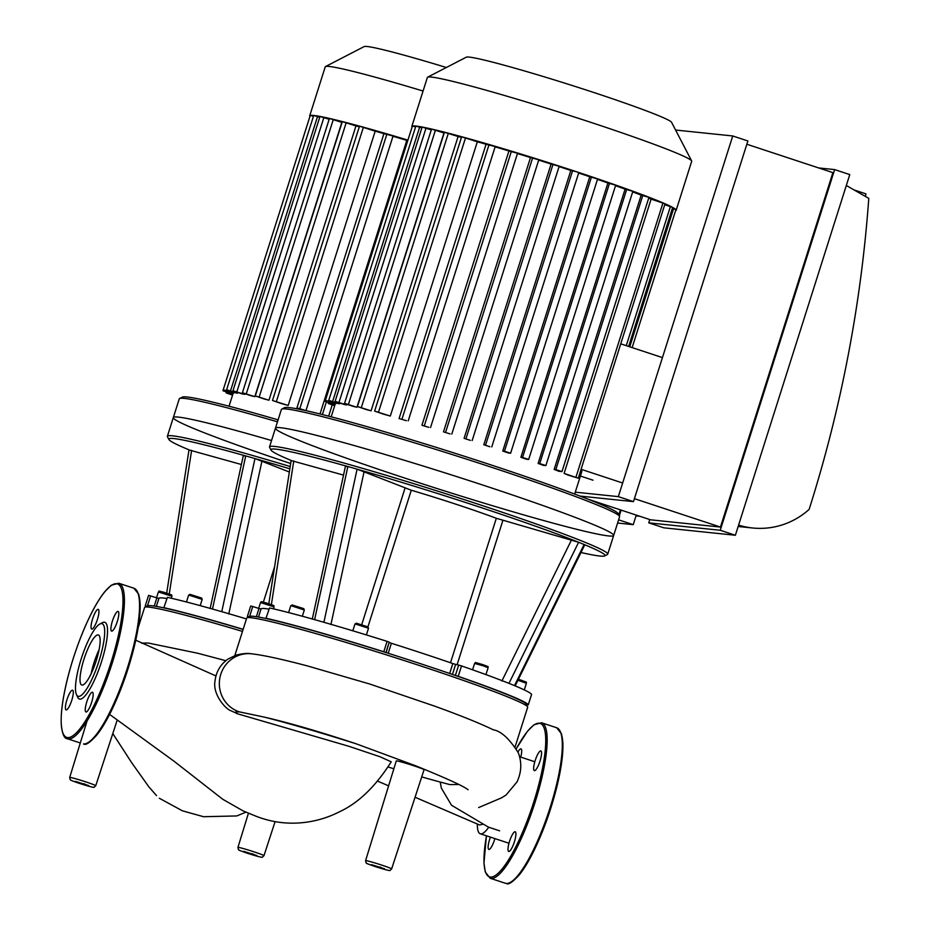 <?xml version="1.0" encoding="UTF-8"?>
<svg xmlns="http://www.w3.org/2000/svg" width="930" height="930" viewBox="0 0 930 930"><rect width="100%" height="100%" fill="white"/><g stroke="black" fill="none" stroke-linecap="round" stroke-linejoin="round"><path stroke-width="1.4" d="M236.801 393.076A127.736 6.243 -162.4 0 0 236.081 393.018L226.618 389.763L237.615 393.169A127.736 6.243 -162.4 0 0 236.801 393.076M234.035 392.344L233.825 393.018A127.736 6.243 -162.4 0 0 233.291 393.192L223.246 389.74L233.825 393.018M320.013 413.978L406.805 140.372L407.817 140.477M392.983 136.28A127.736 6.243 17.6 0 1 406.805 140.372M296.937 407.945L304.308 410.084A127.736 6.243 -162.4 0 0 296.937 407.945L383.939 133.653L392.983 135.966M375.197 131.165L288.184 405.457L272.49 400.493L359.503 126.201L375.197 131.165A127.736 6.243 17.6 0 1 383.939 133.653M288.184 405.457A127.736 6.243 -162.4 0 0 281.453 403.585L272.49 400.493M355.969 125.922L268.956 400.214L255.297 395.924L342.31 121.621L355.969 125.922A127.736 6.243 17.6 0 1 359.305 126.806M268.956 400.214A127.736 6.243 -162.4 0 0 264.039 398.935L255.297 395.924M341.833 122.353L254.82 396.657L242.405 392.762L329.418 118.47L341.833 122.353A127.736 6.243 17.6 0 1 342.054 122.411M254.82 396.657A127.736 6.243 -162.4 0 0 251.205 395.808L244.753 393.681L244.555 394.367A127.736 6.243 -162.4 0 0 242.021 393.878L232.965 390.751L319.978 116.459L329.162 119.273M237.824 392.483L237.615 393.169M226.618 389.763L313.724 115.46A138.651 6.777 17.6 0 1 320.234 116.471A138.651 6.777 17.6 0 1 329.894 118.54A138.651 6.777 17.6 0 1 343.089 121.76A138.651 6.777 17.6 0 1 360.7 126.445A138.651 6.777 17.6 0 1 388.705 134.408A138.651 6.777 17.6 0 1 407.921 140.128M242.405 392.762L244.753 393.681M244.555 394.367L232.965 390.751M309.934 116.436A138.651 6.777 17.6 0 1 309.702 115.82A138.651 6.777 17.6 0 1 310.271 115.436L310.271 115.436A138.651 6.777 17.6 0 1 313.724 115.46L319.722 117.261M232.86 394.157L222.944 390.74L232.965 393.843M223.246 389.74L310.248 115.448L313.375 116.273M232.547 395.145L226.106 392.89L232.651 394.832M178.467 417.117A177.409 8.672 17.6 0 1 271.537 440.529A177.409 8.672 17.6 0 0 178.467 417.117A177.409 8.672 17.6 0 0 173.317 417.582A177.409 8.672 17.6 0 1 178.467 417.117M290.672 463.512A177.409 8.672 17.6 0 1 173.317 417.582L179.257 398.865A177.409 8.672 17.6 0 1 179.583 398.528A177.409 8.672 17.6 0 1 184.407 398.4A177.409 8.672 17.6 0 1 277.477 421.825M179.583 398.528L182.327 397.11A175.224 8.568 17.6 0 1 187.081 396.994A175.224 8.568 17.6 0 1 278.093 419.86M309.702 115.82L325.244 66.832A138.651 6.777 17.6 0 1 325.5 66.565A138.651 6.777 17.6 0 1 329.267 66.472A138.651 6.777 17.6 0 1 423.069 91.035M325.5 66.565L364.188 46.57A107.787 5.266 17.6 0 1 367.118 46.5A107.787 5.266 17.6 0 1 446.342 67.506M243.358 455.421L210.133 608.534M244.113 455.805L245.729 455.933A175.224 8.568 17.6 0 1 254.96 458.56A175.224 8.568 17.6 0 1 289.846 468.825M246.438 618.927A147.382 7.208 -162.4 0 0 221.758 611.684A147.382 7.208 -162.4 0 0 212.482 609.045A147.382 7.208 -162.4 0 0 167.412 597.339L163.831 607.697L167.412 597.339M221.758 611.684L254.96 458.56L289.346 472.01M189.023 449.783L166.691 593.154M189.674 450.12L241.381 464.5M189.011 449.841A175.224 8.568 17.6 0 1 168.876 439.483A175.224 8.568 17.6 0 1 245.729 455.933L212.482 609.045M147.463 605.872L150.614 595.921L148.567 595.374L145.266 605.767L146.87 606.174M150.614 595.921L156.856 597.885L154.264 606.069M158.902 598.432L156.856 597.885M156.368 606.418L158.925 598.339A136.466 6.673 17.6 0 1 166.737 598.525M243.114 629.436A145.196 7.103 -162.4 0 0 164.889 608.127L163.831 607.697M148.567 595.374L145.266 605.779A147.382 7.208 -162.4 0 0 146.022 606.616M243.149 629.319A147.382 7.208 -162.4 0 0 164.11 607.732M164.889 608.127A145.196 7.103 -162.4 0 0 147.579 605.814L144.847 607.22A147.382 7.208 17.6 0 1 148.846 607.127A147.382 7.208 17.6 0 1 242.486 631.4M290.207 466.535A177.409 8.672 -162.4 0 0 172.538 435.821A177.409 8.672 -162.4 0 0 167.388 436.286A177.409 8.672 -162.4 0 0 167.458 436.751L168.876 439.483M138.186 627.622L144.569 607.511A147.382 7.208 17.6 0 1 144.847 607.22M345.495 466.023L312.271 619.136M346.251 466.407L347.867 466.535A175.224 8.568 17.6 0 1 357.097 469.162A175.224 8.568 17.6 0 1 578.623 542.271A175.224 8.568 17.6 0 1 584.121 544.503L584.761 544.852L515.139 685.956M387.078 641.363L383.776 651.756L385.915 652.546L389.217 642.153L387.078 641.363A147.382 7.208 -162.4 0 0 323.896 622.286A147.382 7.208 -162.4 0 0 314.619 619.647A147.382 7.208 -162.4 0 0 269.549 607.941L265.968 618.299L269.549 607.941M323.896 622.286L357.097 469.162L411.281 490.226A81.875 3.999 17.6 0 1 496.329 518.289L578.623 542.271L508.977 683.364A147.382 7.208 -162.4 0 0 461.536 665.927L458.676 665.066L455.375 675.459M531.588 694.419L528.287 704.812L531.588 694.419A147.382 7.208 -162.4 0 0 514.511 685.619A147.382 7.208 -162.4 0 0 508.977 683.364M389.217 642.153L386.101 652.604M388.217 653.267L391.379 643.281L389.31 642.514M391.379 643.281A136.466 6.673 17.6 0 1 452.817 663.555L449.667 673.494M452.433 674.448L455.619 664.392L452.817 663.555M455.619 664.392L458.676 665.066M268.828 603.756L291.16 460.373M291.799 460.722L343.519 475.102M514.511 685.619L584.121 544.503A175.224 8.568 17.6 0 1 604.663 555.931A175.224 8.568 17.6 0 1 580.983 552.501M291.148 460.443A175.224 8.568 17.6 0 1 271.014 450.097A175.224 8.568 17.6 0 1 347.867 466.535L314.619 619.647M249.6 616.474L252.751 606.523L250.705 605.988L247.403 616.369L249.007 616.776M252.751 606.523L258.993 608.487L256.401 616.671M261.039 609.034L258.993 608.487M258.505 617.02L261.063 608.941A136.466 6.673 17.6 0 1 268.875 609.127M234.209 657.475L246.706 618.113A147.382 7.208 17.6 0 1 246.973 617.834A147.382 7.208 17.6 0 1 250.984 617.729A147.382 7.208 17.6 0 1 402.225 659.916A147.382 7.208 17.6 0 1 527.612 706.846L526.194 704.115A145.196 7.103 -162.4 0 0 455.386 675.459L458.234 676.319L461.536 665.927M458.234 676.319A147.382 7.208 -162.4 0 1 528.287 704.812L526.275 704.289M455.386 675.459A145.196 7.103 -162.4 0 0 385.915 652.546A145.196 7.103 -162.4 0 0 267.015 618.741L265.968 618.299M250.705 605.988L247.403 616.381A147.382 7.208 -162.4 0 0 248.159 617.218M383.776 651.756A147.382 7.208 -162.4 0 0 266.247 618.334M267.015 618.741A145.196 7.103 -162.4 0 0 249.717 616.416L246.973 617.834M604.663 555.931L607.395 554.513A177.409 8.672 -162.4 0 0 607.72 554.175A177.409 8.672 -162.4 0 0 460.827 498.538A177.409 8.672 -162.4 0 0 274.664 446.423A177.409 8.672 -162.4 0 0 269.526 446.888A177.409 8.672 -162.4 0 0 269.595 447.353L271.014 450.097M280.604 427.719A177.409 8.672 17.6 0 1 466.767 479.834A177.409 8.672 17.6 0 1 613.661 535.471A177.409 8.672 17.6 0 1 441.936 490.087A177.409 8.672 17.6 0 1 275.454 428.184A177.409 8.672 17.6 0 1 280.604 427.719A177.409 8.672 17.6 0 1 466.767 479.834A177.409 8.672 17.6 0 1 613.661 535.471L619.601 516.755A177.409 8.672 17.6 0 0 619.519 516.29A177.409 8.672 17.6 0 0 468.592 459.792A177.409 8.672 17.6 0 0 286.545 409.014A177.409 8.672 17.6 0 0 281.72 409.13A177.409 8.672 17.6 0 0 281.395 409.467L275.454 428.184A177.409 8.672 17.6 0 1 280.604 427.719M527.612 706.846A147.382 7.208 17.6 0 1 527.67 707.242L515.162 746.685M620.88 343.891L662.439 357.597M622.658 483.007L581.099 469.29M580.401 476.032L593.003 480.182M574.682 494.063L581.855 471.464A127.736 6.243 -162.4 0 0 580.82 470.173M338.939 403.678A127.736 6.243 -162.4 0 0 338.218 403.62L328.755 400.365L339.741 403.771A127.736 6.243 -162.4 0 0 338.939 403.678M336.172 402.946L335.963 403.62A127.736 6.243 -162.4 0 0 335.428 403.794L325.384 400.342L335.963 403.62M567.765 474.963A127.736 6.243 -162.4 0 0 564.103 473.405L651.116 199.113L665.02 203.775L578.262 478.218L567.765 474.963M648.721 198.137A127.736 6.243 17.6 0 1 651.116 199.113M642.828 195.312L555.826 469.603L561.976 471.591L558.884 471.289A127.736 6.243 -162.4 0 0 554.152 469.429L641.165 195.137L648.884 197.311M632.679 191.917A127.736 6.243 17.6 0 1 641.165 195.137M626.727 189.29L539.726 463.582L545.875 465.57L543.306 465.325A127.736 6.243 -162.4 0 0 538.11 463.419L625.111 189.127L632.784 191.289M615.521 185.675A127.736 6.243 17.6 0 1 625.111 189.127M609.545 183.164L522.532 457.455L528.682 459.443L526.427 459.222A127.736 6.243 -162.4 0 0 520.905 457.281L607.918 182.989L615.602 185.151M597.479 179.385A127.736 6.243 17.6 0 1 607.918 182.989M591.48 176.933L504.467 451.224L510.617 453.224L508.571 453.026A127.736 6.243 -162.4 0 0 502.77 451.05L589.783 176.758L597.537 178.932M578.658 173.027A127.736 6.243 17.6 0 1 589.783 176.758M483.821 444.738L489.877 446.737A127.736 6.243 -162.4 0 0 483.821 444.738L570.834 170.446L576.426 171.713A138.651 6.777 17.6 0 1 595.723 178.165A138.651 6.777 17.6 0 1 614.23 184.535A138.651 6.777 17.6 0 1 631.83 190.824A138.651 6.777 17.6 0 1 648.326 196.986A138.651 6.777 17.6 0 1 665.02 203.775A138.651 6.777 17.6 0 1 672.657 207.425L628.657 346.46M559.07 166.609A127.736 6.243 17.6 0 1 570.834 170.446M464.082 438.344L470.382 440.367A127.736 6.243 -162.4 0 0 464.082 438.344L551.095 164.052L559.093 166.249M538.702 160.123A127.736 6.243 17.6 0 1 551.095 164.052M443.494 431.857L450.074 433.915A127.736 6.243 -162.4 0 0 443.494 431.857L530.507 157.565L538.714 159.786M517.452 153.555A127.736 6.243 17.6 0 1 530.507 157.565M421.929 425.266L428.835 427.358A127.736 6.243 -162.4 0 0 421.929 425.266L508.931 150.974L517.464 153.229M495.12 146.882A127.736 6.243 17.6 0 1 508.931 150.974M399.075 418.547L406.433 420.686A127.736 6.243 -162.4 0 0 399.075 418.547L486.076 144.255L495.12 146.568M477.334 141.767L390.321 416.059L374.627 411.095L461.64 136.803L477.334 141.767A127.736 6.243 17.6 0 1 486.076 144.255M390.321 416.059A127.736 6.243 -162.4 0 0 383.59 414.187L374.627 411.095M458.106 136.524L371.093 410.816L357.434 406.526L444.435 132.234L458.106 136.524A127.736 6.243 17.6 0 1 461.443 137.408M371.093 410.816A127.736 6.243 -162.4 0 0 366.176 409.537L357.434 406.526M443.97 132.955L356.957 407.259L344.542 403.364L431.543 129.072L443.97 132.955A127.736 6.243 17.6 0 1 444.191 133.013M356.957 407.259A127.736 6.243 -162.4 0 0 353.342 406.41L346.89 404.283L346.692 404.969A127.736 6.243 -162.4 0 0 344.158 404.48L335.102 401.353L422.115 127.061L431.299 129.875M339.962 403.097L339.741 403.771M522.532 457.455L520.905 457.281M504.467 451.224L502.77 451.05M539.726 463.582L538.11 463.419M555.826 469.603L554.152 469.429M328.755 400.365L415.861 126.062A138.651 6.777 17.6 0 1 422.371 127.073A138.651 6.777 17.6 0 1 432.02 129.142A138.651 6.777 17.6 0 1 445.226 132.374A138.651 6.777 17.6 0 1 462.838 137.059A138.651 6.777 17.6 0 1 490.842 145.01A138.651 6.777 17.6 0 1 513.72 151.846A138.651 6.777 17.6 0 1 535.482 158.553A138.651 6.777 17.6 0 1 556.361 165.18A138.651 6.777 17.6 0 1 576.426 171.713L578.693 172.631M672.471 208.367L675.912 209.634L632.144 347.599L675.599 210.61M664.996 204.798L672.657 207.425A138.651 6.777 17.6 0 1 675.901 209.622A138.651 6.777 17.6 0 1 676.157 210.273A138.651 6.777 17.6 0 1 675.61 210.645M564.103 473.405L578.262 478.218M344.542 403.364L346.89 404.283M346.692 404.969L335.102 401.353M334.998 404.759L325.082 401.353L412.397 126.038A138.651 6.777 17.6 0 1 415.861 126.062L421.86 127.863M325.082 401.353L335.102 404.445M412.071 127.038A138.651 6.777 17.6 0 1 411.839 126.422A138.651 6.777 17.6 0 1 412.397 126.038L415.512 126.875M334.684 405.747L328.244 403.492L334.788 405.434M281.72 409.13L284.464 407.712A175.224 8.568 17.6 0 1 289.218 407.596A175.224 8.568 17.6 0 1 469.022 457.758A175.224 8.568 17.6 0 1 618.101 513.558L619.519 516.29M411.839 126.422L427.382 77.434A138.651 6.777 17.6 0 1 427.637 77.178A138.651 6.777 17.6 0 1 431.404 77.074A138.651 6.777 17.6 0 1 573.682 116.773A138.651 6.777 17.6 0 1 691.641 160.925A138.651 6.777 17.6 0 1 691.699 161.285L676.157 210.273M427.637 77.178L466.325 57.172A107.787 5.266 17.6 0 1 469.255 57.102A107.787 5.266 17.6 0 1 579.855 87.955A107.787 5.266 17.6 0 1 671.553 122.283L691.641 160.925M494.888 838.593A10.37 2.383 108.3 0 1 488.959 849.439A10.37 2.383 108.3 0 1 488.843 849.415A10.37 2.383 108.3 0 1 490.424 837.116M518.01 751.975A10.37 2.383 108.3 0 1 520.998 748.871A10.37 2.383 108.3 0 1 520.719 757.101M540.737 750.905A10.37 2.383 108.3 0 1 540.853 750.929A10.37 2.383 108.3 0 1 539.865 761.531A10.37 2.383 108.3 0 1 534.355 770.633A10.37 2.383 108.3 0 1 535.262 760.275A10.37 2.383 108.3 0 1 540.737 750.905M514.383 841.883A10.37 2.383 108.3 0 1 508.71 851.473A10.37 2.383 108.3 0 1 509.687 840.883A10.37 2.383 108.3 0 1 515.208 831.78A10.37 2.383 108.3 0 1 514.383 841.883M66.216 709.927A10.37 2.383 -71.7 0 0 71.691 700.557A10.37 2.383 -71.7 0 0 72.598 690.211A10.37 2.383 -71.7 0 0 67.088 699.313A10.37 2.383 -71.7 0 0 66.1 709.904A10.37 2.383 -71.7 0 0 66.216 709.927M92.57 618.962A10.37 2.383 -71.7 0 0 91.745 629.064A10.37 2.383 -71.7 0 0 97.255 619.961A10.37 2.383 -71.7 0 0 98.243 609.359A10.37 2.383 -71.7 0 0 92.57 618.962M117.982 611.405A10.37 2.383 -71.7 0 0 112.507 620.775A10.37 2.383 -71.7 0 0 111.6 631.121A10.37 2.383 -71.7 0 0 117.122 622.019A10.37 2.383 -71.7 0 0 118.098 611.429A10.37 2.383 -71.7 0 0 117.982 611.405M91.628 702.371A10.37 2.383 -71.7 0 0 92.454 692.269A10.37 2.383 -71.7 0 0 86.943 701.371A10.37 2.383 -71.7 0 0 85.955 711.973A10.37 2.383 -71.7 0 0 91.628 702.371M76.481 694.605L77.713 697.256A40.397 9.288 -71.7 0 0 79.899 699.128A40.397 9.288 -71.7 0 0 102.649 658.022A40.397 9.288 -71.7 0 0 102.312 622.705L99.743 624.088A38.211 8.789 -71.7 0 0 81.735 657.243A38.211 8.789 -71.7 0 0 76.481 694.605A38.211 8.789 -71.7 0 0 78.539 696.384A38.211 8.789 -71.7 0 0 100.068 657.498A38.211 8.789 -71.7 0 0 99.743 624.088M99.115 649.593A26.366 6.068 -71.7 0 0 91.14 673.739M82.119 685.096A26.366 6.068 -71.7 0 0 96.046 661.265A26.366 6.068 -71.7 0 0 98.347 634.958A26.366 6.068 -71.7 0 0 84.328 658.103A26.366 6.068 -71.7 0 0 81.817 685.038A26.366 6.068 -71.7 0 0 82.119 685.096M415.071 797.254L479.589 824.991L482.589 824.306M236.092 713.077L230.745 710.66C225.862 709.288 212.505 694.489 215.004 681.213C216.027 671.925 220.34 664.543 227.955 659.079L236.243 655.057C242.811 653.523 247.671 653.081 250.798 653.72C262.353 654.941 281.232 659.01 307.423 665.927L369.605 683.98L434.601 706.126C460.315 715.414 479.88 723.308 493.272 729.794C501.2 731.166 509.582 738.885 518.405 752.963C521.974 762.693 521.498 772.365 516.975 781.967L506.06 795.034L501.468 797.882L478.648 807.577M109.601 714.403L173.933 761.147L222.747 799.265L243.079 810.879L254.832 815.75C270.63 822.143 286.975 824.399 303.854 822.527C316.363 821.097 328.244 817.505 339.508 811.762C358.399 803.067 375.639 786.408 391.228 761.81L379.835 756.671L348.82 746.279L236.673 713.531A129.572 6.336 -162.4 0 1 235.557 712.182L239.312 711.845L264.411 717.146C288.823 722.738 319.432 731.619 356.237 743.826L415.791 765.843C446.516 778.34 463.942 786.303 468.069 789.744M388.066 766.994A129.572 6.336 -162.4 0 0 393.867 768.75M421.72 776.91A129.572 6.336 -162.4 0 0 449.934 784.606L458.781 784.478M356.237 743.826A129.572 6.336 -162.4 0 0 264.411 717.146M250.798 653.72A29.83 28.993 -84.1 0 0 219.91 677.679A29.83 28.993 -84.1 0 0 239.312 711.845A129.572 6.336 -162.4 0 0 235.557 712.182M391.635 868.934L424.057 769.738A14.578 0.709 -162.4 0 0 413.571 765.692A14.578 0.709 -162.4 0 0 396.273 760.926L365.583 860.669A13.671 0.663 17.6 0 1 381.812 865.133A13.671 0.663 17.6 0 1 391.635 868.934L389.996 870.422C390.449 870.666 389.449 871.166 374.209 866.237C362.014 861.878 368.187 863.726 366.083 862.831L365.583 860.669M440.204 782.037L441.343 788.082L451.527 805.24L488.424 827.119L499.619 830.827M477.346 824.05A42.745 9.835 -71.7 0 0 480.264 833.768A42.745 9.835 -71.7 0 0 488.727 827.235M618.81 514.929L620.415 509.873M636.26 515.104L633.237 524.659L618.624 519.835M633.237 524.659L617.601 523.032M619.299 515.871L621.135 510.117M588.027 499.189L650.5 519.8L720.459 527.066L634.411 498.666M854.1 189.953L865.9 193.847L865.563 196.532M846.323 185.489L868.783 198.369A1313.218 1276.39 -84.1 0 1 809.123 509.431A76.423 74.284 -84.1 0 1 752.579 527.984A76.423 74.284 -84.1 0 1 738.594 525.113M649.779 519.568L648.745 522.846L663.881 527.833L735.374 535.262L720.239 530.263L648.745 522.846M720.459 527.066L832.896 172.631L746.837 144.243M747.883 140.965L633.47 501.63L618.334 496.632L732.747 135.966L747.883 140.965M720.239 530.263L834.652 169.597L818.656 167.935M633.47 501.63L579.995 496.085M618.334 496.632L575.286 492.168M732.747 135.966L675.587 130.037M834.652 169.597L849.776 174.596L735.374 535.262M326.395 401.9L322.373 414.571M386.938 133.966L299.925 408.258M333.3 119.54L246.287 393.832M323.873 117.529L236.859 391.821M346.193 122.69L259.179 396.994M363.386 127.271L276.373 401.562M317.525 116.529L230.512 390.833M227.048 391.135L226.827 391.821M227.35 390.1L227.129 390.809M230.21 393.274L230.001 393.96M274.594 566.742L263.364 602.117M228.768 614.009L261.993 460.885M169.237 594.026L191.627 450.353M199.125 597.537L192.219 595.34M188.86 595.084L202.182 599.397L201.636 598.06L189.976 594.34L188.86 595.084M168.911 594.41L161.901 592.178M158.379 591.968L171.911 596.258C170.725 594.34 175.258 596.211 163.924 592.282C155.74 590.329 160.855 591.085 158.379 591.968L156.531 597.781M571.508 539.923L501.875 681.039M457.107 664.729L502.886 520.416M496.329 518.289L450.504 662.753M367.92 626.89L411.281 490.226M405.027 488.122L361.724 624.646M330.906 624.611L364.13 471.487M271.374 604.628L293.764 460.954M517.94 680.26L526.392 683.283C524.706 681.086 529.868 683.596 521.37 680.249L518.405 679.319M483.019 665.752L488.122 667.728C486.437 665.52 491.598 668.042 483.1 664.694C472.056 661.614 476.66 662.427 474.591 663.439L483.019 665.752M365.467 626.39L358.55 624.193M355.19 623.949L368.513 628.25L367.966 626.913L356.318 623.193L355.19 623.949M301.262 608.139L294.357 605.942M290.997 605.697L304.319 609.999L303.773 608.662L292.113 604.942L290.997 605.697M271.048 605.012L264.027 602.779M260.516 602.57L274.048 606.86C272.862 604.942 277.396 606.825 266.061 602.884C257.877 600.931 262.992 601.687 260.516 602.57L258.668 608.394M572.636 170.632L485.623 444.924M532.658 157.786L445.656 432.078M553.036 164.25L466.023 438.542M511.407 151.23L424.394 425.533M489.064 144.569L402.062 418.86M673.553 208.727L629.75 346.809M670.39 206.576L626.262 345.669M662.927 203.019L575.914 477.311M435.438 130.142L348.425 404.434M426.01 128.131L338.997 402.423M448.33 133.304L361.317 407.596M465.523 137.873L378.51 412.164M419.651 127.143L332.649 401.435M329.185 401.737L328.964 402.423M329.487 400.702L329.267 401.411M332.347 403.876L332.138 404.562M510.942 882.07A80.794 18.577 -71.7 0 0 549.642 811.658A80.794 18.577 -71.7 0 0 560.453 732.038M506.269 883.454A81.875 18.832 -71.7 0 0 549.514 809.449A81.875 18.832 -71.7 0 0 556.652 727.748L561.522 733.863L562.883 742.954C563.266 754.416 561.162 769.436 556.547 788.036C550.827 810.425 543.387 831.129 534.227 850.136C529.1 860.61 524.16 868.806 519.405 874.735C512.732 882.07 508.419 885 506.478 883.5L505.339 883.256A81.875 18.832 -71.7 0 0 506.269 883.454M505.339 883.256L490.203 878.257A81.875 18.832 -71.7 0 0 491.133 878.455A81.875 18.832 -71.7 0 0 534.378 804.45A81.875 18.832 -71.7 0 0 541.516 722.75L533.96 724.772L527.461 731.259L516.336 748.604M486.483 835.814A80.794 18.577 -71.7 0 0 490.447 877.083A80.794 18.577 -71.7 0 0 542.213 769.796A80.794 18.577 -71.7 0 0 516.371 748.65M67.704 737.583A80.794 18.577 -71.7 0 0 120.668 623.902A80.794 18.577 -71.7 0 0 87.932 620.508A80.794 18.577 -71.7 0 0 67.704 737.583M68.378 738.955A81.875 18.832 -71.7 0 0 111.635 664.95A81.875 18.832 -71.7 0 0 118.773 583.238L111.216 585.261L104.706 591.759C97.58 600.734 90.338 614.067 82.968 631.749C74.237 653.151 67.902 674.215 63.938 694.942C61.833 706.405 60.915 715.937 61.217 723.528C62.078 733.665 64.158 738.746 67.448 738.757A81.875 18.832 -71.7 0 0 68.378 738.955M83.514 743.942A81.875 18.832 -71.7 0 0 126.771 669.937A81.875 18.832 -71.7 0 0 133.908 588.237L118.773 583.238M88.187 742.559A80.794 18.577 -71.7 0 0 126.899 672.146A80.794 18.577 -71.7 0 0 137.698 592.526M142.116 643.351A29.83 28.993 -84.1 0 1 148.661 643.118L197.474 653.186L225.804 660.695M95.744 785.722L94.093 787.21C94.558 787.466 93.558 787.966 78.318 783.025C66.123 778.666 72.296 780.526 70.18 779.631L69.692 777.468A13.671 0.663 17.6 0 1 69.971 777.422A13.671 0.663 17.6 0 1 85.92 781.921A13.671 0.663 17.6 0 1 95.744 785.722L117.238 719.971M376.173 866.679L379.742 867.051L376.173 866.679M380.637 867.144L375.267 866.586L380.637 867.144M80.282 783.467L83.851 783.839L80.282 783.467M84.746 783.932L79.376 783.374L84.746 783.932M248.496 853.426L252.077 853.787L248.496 853.426M252.972 853.891L247.601 853.333L252.972 853.891M254.134 851.88A13.671 0.663 17.6 0 1 263.969 855.681L262.318 857.158C262.783 857.413 261.772 857.913 246.543 852.973C234.348 848.625 240.521 850.473 238.406 849.578L237.917 847.416A13.671 0.663 17.6 0 1 254.134 851.88M229.036 406.224L233.174 393.158M332.208 404.934L328.65 416.163M393.076 135.954L306.075 410.246M223.258 389.763L222.944 390.74M226.385 392.018L226.106 392.89M200.194 605.639L202.182 599.397M186.465 601.989L188.651 595.107M171.283 598.223L171.911 596.258M167.388 436.286L173.317 417.582M524.288 689.909L526.392 683.283M485.937 674.61L488.122 667.728M472.568 669.809L474.591 663.439M366.397 634.934L368.513 628.25M352.819 630.807L354.981 623.96M302.331 616.253L304.319 609.999M288.602 612.591L290.788 605.709M273.42 608.836L274.048 606.86M607.72 554.175L613.661 535.471M269.526 446.888L275.454 428.184M331.173 416.826L335.312 403.76M528.682 459.443L615.695 185.151M510.617 453.224L597.63 178.92M545.875 465.57L632.877 191.278M561.976 471.591L648.977 197.3M578.786 172.62L491.772 446.912M538.807 159.774L451.806 434.066M559.186 166.238L472.173 440.529M517.557 153.218L430.544 427.521M495.213 146.556L408.212 420.848M328.523 402.62L328.244 403.492M556.652 727.748L541.516 722.75M486.448 835.803L483.96 863.04L485.297 872.049L490.203 878.257M80.294 742.989L67.448 738.757M133.908 588.237L138.768 594.351L140.139 603.454C140.523 614.904 138.407 629.924 133.804 648.524C128.084 670.914 120.644 691.618 111.484 710.636C106.357 721.099 101.416 729.306 96.65 735.223C89.978 742.57 85.676 745.488 83.735 743.988M246.02 812.099L236.778 815.947L203.577 816.714L182.396 810.821L159.321 798.242M112.797 733.572L131.828 762.926L148.881 786.873L156.542 795.603M388.612 785.827L377.65 781.154M215.958 675.947L135.757 640.212M69.692 777.468L87.025 721.099M384.555 868.783L371.454 864.633M88.664 785.571L75.562 781.421M256.889 855.53L243.788 851.369M263.969 855.681L275.094 821.632M237.917 847.416L248.473 813.111M480.264 833.768L508.977 843.243M519.626 756.741L534.808 761.751M148.382 643.095L141.511 643.048M636.015 515.883L639.828 516.278M738.153 526.496L752.579 527.984"/></g></svg>
